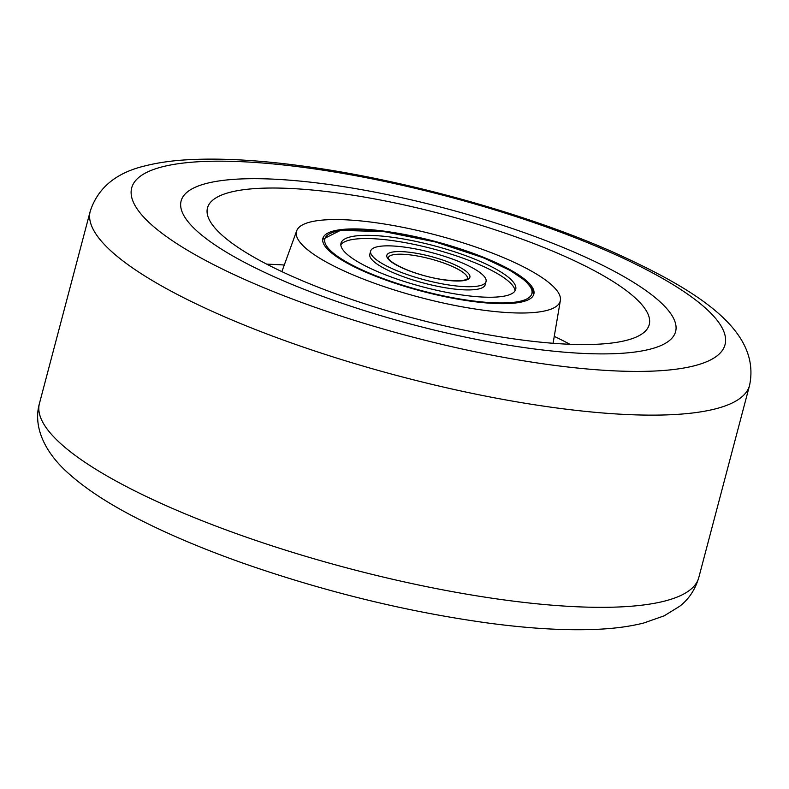 <?xml version="1.0" encoding="UTF-8"?>
<svg xmlns="http://www.w3.org/2000/svg" width="789" height="789" viewBox="0 0 789 789"><rect width="100%" height="100%" fill="white"/><g stroke="black" fill="none" stroke-linecap="round" stroke-linejoin="round"><path stroke-width="1.18" d="M531.658 348.61A255.725 60.378 14.8 0 0 675.601 331.617A255.725 60.378 14.8 0 0 325.058 183.965A255.725 60.378 14.8 0 0 181.115 200.968A255.725 60.378 14.8 0 0 531.658 348.61A255.725 60.378 14.8 0 0 675.601 331.617A255.725 60.378 14.8 0 0 325.058 183.965A255.725 60.378 14.8 0 0 181.115 200.968A255.725 60.378 14.8 0 0 531.658 348.61M384.282 231.167A109.109 25.761 14.8 0 0 322.869 238.416A109.109 25.761 14.8 0 0 472.433 301.418A109.109 25.761 14.8 0 0 533.847 294.159A109.109 25.761 14.8 0 0 384.282 231.167M483.45 310.195A136.389 32.201 14.8 0 0 560.368 300.461A136.389 32.201 14.8 0 0 373.256 222.38A136.389 32.201 14.8 0 0 296.694 230.792A136.389 32.201 14.8 0 0 483.45 310.195M336.075 192.743A228.455 53.938 14.8 0 0 207.241 209.055A228.455 53.938 14.8 0 0 520.641 339.832A228.455 53.938 14.8 0 0 648.883 325.739A228.455 53.938 14.8 0 0 336.075 192.743M284.277 265.025A221.591 52.321 14.8 0 0 266.761 264.177M569.905 344.27A221.591 52.321 14.8 0 0 554.253 336.361M501.843 296.516A90.36 21.333 14.8 0 0 515.71 289.376A90.36 21.333 14.8 0 0 455.746 252.184A90.36 21.333 14.8 0 0 354.872 236.059A90.36 21.333 14.8 0 0 340.996 243.209A90.36 21.333 14.8 0 0 400.96 280.401A90.36 21.333 14.8 0 0 501.843 296.516M379.825 246.326A59.668 14.084 14.8 0 0 370.662 251.05A59.668 14.084 14.8 0 0 410.26 275.608A59.668 14.084 14.8 0 0 476.881 286.249A59.668 14.084 14.8 0 0 486.044 281.535A59.668 14.084 14.8 0 0 446.446 256.977A59.668 14.084 14.8 0 0 379.825 246.326M370.662 251.05L369.814 254.255A59.668 14.084 14.8 0 0 409.422 278.813A59.668 14.084 14.8 0 0 476.033 289.455A59.668 14.084 14.8 0 0 485.196 284.74L486.044 281.535M515.03 290.904A90.36 21.333 14.8 0 0 451.653 254.324A90.36 21.333 14.8 0 0 354.024 239.264A90.36 21.333 14.8 0 0 340.838 244.876M552.32 365.08A306.872 72.46 14.8 0 0 698.541 302.246A306.872 72.46 14.8 0 0 304.396 167.505A306.872 72.46 14.8 0 0 158.165 230.329A306.872 72.46 14.8 0 0 552.32 365.08M698.768 577.627L749.55 385.426A340.966 80.508 -165.2 0 1 557.626 408.091A340.966 80.508 -165.2 0 1 90.232 211.225L39.45 403.426A340.966 80.508 14.8 0 0 506.844 600.291A340.966 80.508 14.8 0 0 698.768 577.627C695.148 589.699 688.797 599.236 679.714 606.248L664.19 615.824L643.794 622.994C630.441 626.367 615.321 628.448 598.456 629.257C567.153 630.756 530.524 628.715 488.569 623.113C408.169 612.017 327.208 592.352 245.665 564.096C204.982 549.805 169.122 534.725 138.095 518.856C107.156 503.145 82.865 486.991 65.211 470.392C44.302 450.588 32.96 426.247 39.45 403.426M341.282 230.477A107.067 25.278 14.8 0 0 372.013 274.197A107.067 25.278 14.8 0 0 515.424 302.108A107.067 25.278 14.8 0 0 484.702 258.388A107.067 25.278 14.8 0 0 341.282 230.477M467.404 278.665A40.92 9.665 14.8 0 0 440.252 261.82A40.92 9.665 14.8 0 0 394.569 254.522A40.92 9.665 14.8 0 0 388.287 257.756C388.03 255.932 384.598 260.883 409.649 270.923C429.167 278.123 446.781 281.328 462.502 280.559C470.343 278.566 466.2 278.872 467.404 278.665M393.415 251.918A42.961 10.149 14.8 0 0 405.743 269.463A42.961 10.149 14.8 0 0 463.291 280.667A42.961 10.149 14.8 0 0 450.963 263.122A42.961 10.149 14.8 0 0 393.415 251.918M560.368 300.461L553.079 343.284M296.694 230.792L281.88 271.623M749.55 385.426C760.823 332.09 702.309 291.861 609.719 250.616C521.707 212.162 399.707 178.708 300.431 165.739C257.224 159.97 219.697 157.978 187.851 159.743C171.903 160.631 157.573 162.702 144.831 165.946C116.082 172.781 97.875 187.871 90.232 211.225M322.691 239.333L340.493 230.368L384.115 231.621L435.538 241.986L483.361 257.756L510.236 270.479L524.961 280.45L532.21 288.853L533.542 295.037"/></g></svg>

